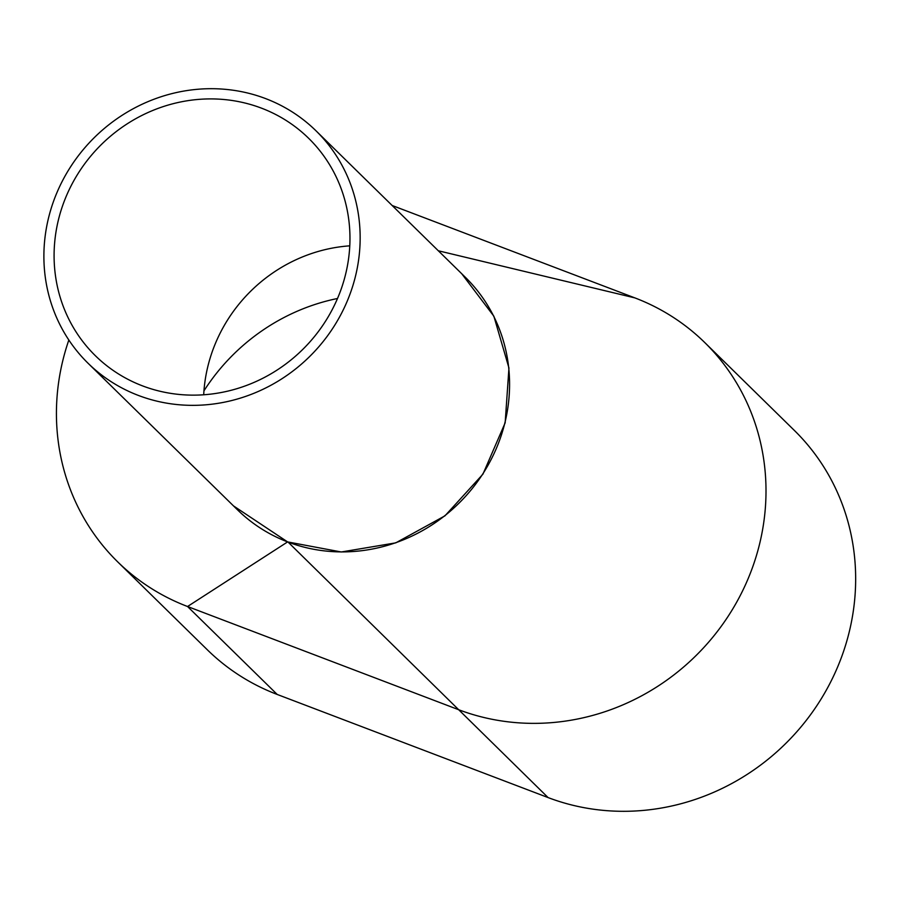 <?xml version="1.0" encoding="UTF-8"?>
<svg xmlns="http://www.w3.org/2000/svg" width="900" height="900" viewBox="0 0 900 900"><rect width="100%" height="100%" fill="white"/><g stroke="black" fill="none" stroke-linecap="round" stroke-linejoin="round"><path stroke-width="1.35" d="M88.043 363.24L237.465 509.794A162.787 153.54 -45.6 0 0 496.226 448.695A162.787 153.54 -45.6 0 0 465.435 277.369L316.001 130.804A162.787 153.54 -45.6 0 0 57.24 191.914A162.787 153.54 -45.6 0 0 88.043 363.24A162.787 153.54 -45.6 0 0 346.804 302.141A162.787 153.54 -45.6 0 0 316.001 130.804M349.774 245.835A152.28 143.629 -45.6 0 0 216.011 342.022A152.28 143.629 -45.6 0 0 203.704 394.762M66.578 195.469A152.28 143.629 -45.6 0 0 95.389 355.736A152.28 143.629 -45.6 0 0 337.466 298.586A152.28 143.629 -45.6 0 0 308.655 138.308A152.28 143.629 -45.6 0 0 66.578 195.469M68.839 340.031A225.799 212.974 -45.6 0 0 117.675 561.847L207.326 649.789A225.799 212.974 -45.6 0 0 277.2 694.451L548.077 797.569A225.799 212.974 -45.6 0 0 816.176 706.68A225.799 212.974 -45.6 0 0 794.419 430.493L704.768 342.562A225.799 212.974 -45.6 0 0 634.894 297.9L392.152 205.493M117.675 561.847A225.799 212.974 -45.6 0 0 187.549 606.51L458.426 709.627A225.799 212.974 -45.6 0 0 726.525 618.739A225.799 212.974 -45.6 0 0 704.768 342.562M337.5 298.496A199.541 188.213 -45.6 0 0 203.951 390.848M233.482 505.89L287.606 541.913L187.549 606.51L277.2 694.451M438.322 250.774L634.894 297.9M461.723 273.724L493.864 316.204L508.95 367.976L505.159 422.82L482.929 474.165L444.96 515.835L395.775 542.858L341.303 551.981L287.606 541.913M288.067 542.081L548.077 797.569"/></g></svg>
